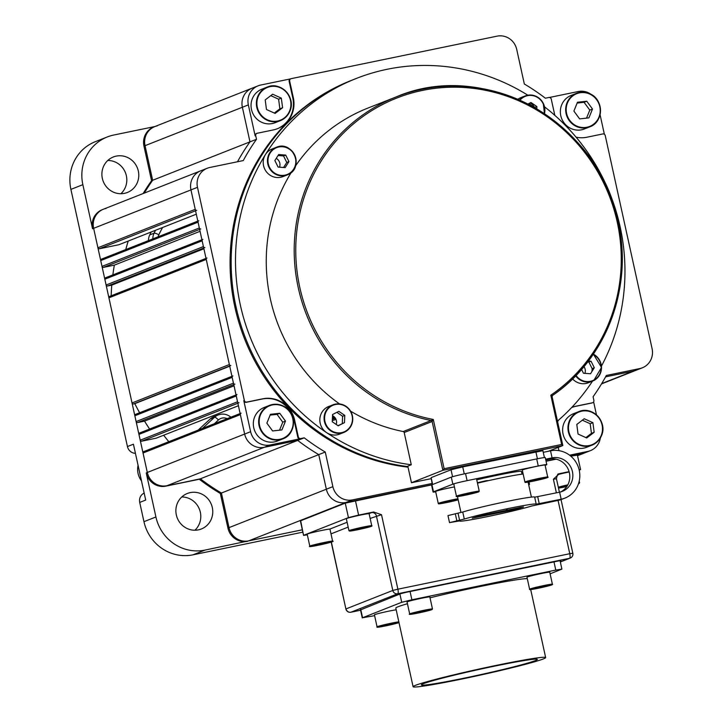 <?xml version="1.0" encoding="UTF-8"?>
<svg xmlns="http://www.w3.org/2000/svg" width="723" height="723" viewBox="0 0 723 723"><rect width="100%" height="100%" fill="white"/><g stroke="black" fill="none" stroke-linecap="round" stroke-linejoin="round"><path stroke-width="1.08" d="M601.5 383.922L635.815 370.375A16.963 16.313 -111.5 0 1 633.231 371.143L605.576 376.855L633.231 371.143L639.756 368.567A16.963 16.313 68.5 0 0 642.34 367.799A16.963 16.313 68.5 0 0 652.101 348.721L605.25 135.599A2.124 2.042 68.5 0 0 602.792 133.945L586.805 137.243A27.573 26.498 -111.5 0 1 576.095 137.18M577.532 455.725L584.41 453.014A16.963 16.313 -111.5 0 1 581.825 453.782L570.709 456.077L581.825 453.782L587.799 451.423A16.963 16.313 68.5 0 0 590.393 450.655A16.963 16.313 68.5 0 0 600.361 437.975M555.96 459.123L546.037 461.166L555.96 459.123M247.564 541.31A16.963 16.313 -111.5 0 1 227.935 528.052L220.325 493.457A214.189 205.892 -111.5 0 1 199.277 479.25L165.856 486.145A16.963 16.313 -111.5 0 1 146.227 472.896L155.915 516.963A42.413 40.768 68.5 0 0 204.989 550.095L248.649 540.876A16.963 16.313 -111.5 0 1 229.019 527.627A16.963 16.313 68.5 0 0 248.649 540.876L302.341 529.796L248.649 540.876L345.974 502.467L432.2 484.672L345.974 502.467A16.963 16.313 -111.5 0 1 326.344 489.218L318.744 454.613A214.189 205.892 -111.5 0 1 297.695 440.406L264.275 447.302A16.963 16.313 -111.5 0 1 244.645 434.053L240.361 414.604L143.037 453.014A1.274 1.22 -111.5 0 1 143.769 451.586L240.135 413.547M227.935 528.052L229.019 527.627L221.41 493.032L318.744 454.613A214.189 205.892 -111.5 0 1 297.695 440.406L264.275 447.302A16.963 16.313 -111.5 0 1 244.645 434.053L190.962 189.896A16.963 16.313 -111.5 0 1 200.723 170.818A16.963 16.313 -111.5 0 1 203.308 170.05M220.325 493.457L221.41 493.032A214.189 205.892 -111.5 0 1 200.37 478.816L304.22 437.831A214.189 205.892 68.5 0 0 325.269 452.038L332.869 486.642A16.963 16.313 68.5 0 0 352.499 499.891L432.038 483.47M199.277 479.25L166.941 485.72A16.963 16.313 -111.5 0 1 147.311 472.462L143.037 453.014M241.093 413.167A1.274 1.22 68.5 0 0 240.361 414.604M199.647 229.417L103.479 267.374A1.274 1.22 -111.5 0 1 102.006 266.38L100.732 260.587A1.274 1.22 -111.5 0 1 101.464 259.159L197.831 221.13M198.789 220.75A1.274 1.22 68.5 0 0 198.057 222.178L100.732 260.587M102.006 266.38L199.331 227.971L198.057 222.178M199.331 227.971A1.274 1.22 68.5 0 0 200.804 228.965M103.479 267.374L114.342 265.133L200.063 231.306M114.342 265.133A217.162 208.748 68.5 0 0 112.86 274.903M203.741 248.043L107.573 286.001A1.274 1.22 -111.5 0 1 106.1 285.007L104.826 279.214A1.274 1.22 -111.5 0 1 105.558 277.777L201.925 239.747M202.883 239.367A1.274 1.22 68.5 0 0 202.151 240.795L104.826 279.214M106.1 285.007L203.425 246.588L202.151 240.795M203.425 246.588A1.274 1.22 68.5 0 0 204.898 247.582M107.573 286.001L111.776 285.133L203.904 248.766M111.776 285.133A217.162 208.748 68.5 0 0 111.161 295.806M139.611 412.752A217.162 208.748 -111.5 0 1 134.812 403.669L133.502 403.94A1.274 1.22 -111.5 0 1 132.029 402.946L108.92 297.831A1.274 1.22 -111.5 0 1 109.652 296.403L206.019 258.373M206.977 257.994A1.274 1.22 68.5 0 0 206.245 259.421L108.92 297.831M132.029 402.946L229.354 364.528L206.245 259.421M229.354 364.528A1.274 1.22 68.5 0 0 230.827 365.522M134.812 403.669L229.724 366.209M149.625 429.037A217.162 208.748 -111.5 0 1 144.528 421.129L137.596 422.557A1.274 1.22 -111.5 0 1 136.123 421.563L134.849 415.77A1.274 1.22 -111.5 0 1 135.581 414.342L231.947 376.303M232.905 375.924A1.274 1.22 68.5 0 0 232.173 377.361L134.849 415.77M136.123 421.563L233.448 383.154L232.173 377.361M233.448 383.154A1.274 1.22 68.5 0 0 234.921 384.148M144.528 421.129L234.035 385.802M238.418 405.73L156.15 438.192L141.69 441.184A1.274 1.22 -111.5 0 1 140.217 440.19L138.943 434.396A1.274 1.22 -111.5 0 1 139.675 432.96L236.041 394.93M236.999 394.55A1.274 1.22 68.5 0 0 236.267 395.978L138.943 434.396M140.217 440.19L237.542 401.771L236.267 395.978M237.542 401.771A1.274 1.22 68.5 0 0 239.015 402.765M143.145 193.538A214.189 205.892 -111.5 0 1 151.559 180.705L152.652 180.271A214.189 205.892 -111.5 0 0 144.239 193.113A214.189 205.892 -111.5 0 1 152.652 180.271L249.977 141.862L242.368 107.257A16.963 16.313 -111.5 0 1 252.128 88.179A16.963 16.313 -111.5 0 1 254.722 87.411M151.559 180.705L143.958 146.1L145.043 145.675L152.652 180.271L145.043 145.675A16.963 16.313 -111.5 0 1 154.803 126.588A16.963 16.313 68.5 0 0 145.043 145.675L242.368 107.257A16.963 16.313 -111.5 0 1 252.128 88.179L258.111 85.82A16.963 16.313 68.5 0 0 248.351 104.898L255.174 135.933A2.124 2.042 -111.5 0 1 256.394 133.547L256.936 133.339A2.124 2.042 68.5 0 0 255.716 135.725L256.502 139.286A214.189 205.892 68.5 0 0 243.262 160.569L209.833 167.474A16.963 16.313 68.5 0 0 207.248 168.242A16.963 16.313 68.5 0 0 197.487 187.32L244.347 400.443A2.124 2.042 68.5 0 0 246.796 402.096L262.783 398.798A27.573 26.498 -111.5 0 1 294.686 420.334L298.319 436.882A2.124 2.042 68.5 0 0 300.777 438.536L304.22 437.831M256.502 139.286L249.977 141.862A214.189 205.892 -111.5 0 0 237.487 161.762A214.189 205.892 -111.5 0 1 249.977 141.862L242.368 107.257L248.351 104.898M195.553 210.8L99.385 248.757A1.274 1.22 -111.5 0 1 97.912 247.763L93.638 228.314A16.963 16.313 -111.5 0 1 103.398 209.227A16.963 16.313 68.5 0 0 93.638 228.314L190.962 189.896A16.963 16.313 -111.5 0 1 200.723 170.818L207.248 168.242M97.912 247.763L195.237 209.345L190.962 189.896L197.487 187.32M99.385 248.757L118.943 244.717L196.304 214.189M195.237 209.345A1.274 1.22 68.5 0 0 196.71 210.339M124.428 193.357A19.087 18.346 68.5 0 0 127.338 192.49A19.087 18.346 68.5 0 0 137.921 169.489A19.087 18.346 68.5 0 0 116.24 156.114A19.087 18.346 68.5 0 0 113.33 156.981A19.087 18.346 68.5 0 0 102.747 179.973A19.087 18.346 68.5 0 0 124.428 193.357M107.79 160.47A19.087 18.346 -111.5 0 1 125.441 172.716A19.087 18.346 -111.5 0 1 120.913 193.719M198.418 529.86A19.087 18.346 68.5 0 0 201.328 528.992A19.087 18.346 68.5 0 0 211.911 506.001A19.087 18.346 68.5 0 0 190.23 492.616A19.087 18.346 68.5 0 0 187.311 493.484A19.087 18.346 68.5 0 0 176.737 516.484A19.087 18.346 68.5 0 0 198.418 529.86M181.78 496.972A19.087 18.346 -111.5 0 1 199.421 509.227A19.087 18.346 -111.5 0 1 194.903 530.23M202.494 428.405L214.532 417.261A12.725 12.228 68.5 0 1 218.229 414.939L213.872 416.656A12.725 12.228 68.5 0 0 210.185 418.979L214.532 417.261A4.239 1.094 47.2 0 1 218.409 420A8.486 8.152 -111.5 0 1 227.176 418.662M198.147 430.122L210.185 418.979M155.535 230.276A176.014 169.2 68.5 0 0 154.08 233.213L149.724 234.93A12.725 12.228 68.5 0 0 148.468 240.605M149.724 234.93A176.014 169.2 -111.5 0 1 151.188 231.993M302.856 532.146L193.023 554.821A42.413 40.768 -111.5 0 1 143.958 521.69L139.72 502.413A8.486 8.152 -111.5 0 1 144.166 493.068M139.72 502.413L145.703 500.054L133.421 444.193L127.438 446.552L70.899 189.39A42.413 40.768 -111.5 0 1 95.3 141.69L107.257 136.963A42.413 40.768 68.5 0 0 82.856 184.672L92.544 228.739A16.963 16.313 -111.5 0 1 102.305 209.661L200.723 170.818M135.427 453.339A8.486 8.152 -111.5 0 1 127.438 446.552M154.975 126.525L113.737 135.038A42.413 40.768 68.5 0 0 107.257 136.963M146.227 472.896L147.311 472.462A16.963 16.313 68.5 0 0 166.941 485.72L270.248 444.943L300.235 438.753A2.124 2.042 -111.5 0 1 297.777 437.099L294.144 420.542A27.573 26.498 68.5 0 0 262.241 399.015L246.254 402.313A2.124 2.042 -111.5 0 1 243.796 400.65L250.619 431.694A16.963 16.313 68.5 0 0 270.248 444.943M352.499 499.891L345.974 502.467A16.963 16.313 -111.5 0 1 326.344 489.218L229.019 527.627L221.41 493.032A214.189 205.892 -111.5 0 1 200.37 478.816L165.856 486.145M250.619 431.694L147.311 472.462L93.638 228.314L92.544 228.739M105.983 208.459A16.963 16.313 68.5 0 0 103.398 209.227M168.821 441.699A209.101 201.003 -111.5 0 1 163.66 435.237M125.775 249.562A209.101 201.003 -111.5 0 1 128.206 241.066M157.388 125.82A16.963 16.313 68.5 0 0 154.803 126.588L252.128 88.179M143.958 146.1A16.963 16.313 -111.5 0 1 153.719 127.022L154.803 126.588M332.453 417.397A105.666 101.572 68.5 0 0 334.27 416.891M332.417 418.174A106.516 102.386 68.5 0 0 334.866 417.514M332.508 416.195A104.392 100.343 68.5 0 0 333.104 416.014M360.515 609.896L400.985 593.592L406.064 592.336L560.858 560.488M300.669 520.723L303.561 535.381L300.379 520.894L345.26 503.127L431.712 484.871M303.561 535.381L307.329 534.875M303.859 535.21L348.441 517.614L345.26 503.127M355.427 500.614L358.608 515.101L348.441 517.614M358.608 515.101L373.674 511.992L381.509 514.704L370.149 518.436M560.09 560.894L560.876 560.587M570.799 456.159L577.397 455.101L580.578 469.579L579.105 469.688M579.213 470.176L580.578 469.579M559.403 473.655L559.394 473.863A4.239 4.076 -111.5 0 0 558.743 474.053C558.048 473.24 557.279 474.803 556.448 478.743L553.393 479.222L559.403 473.655L569.091 471.658M546.064 461.265L556.195 459.177M543.335 658.942A67.863 3.091 167.6 0 0 545.657 657.569A67.863 3.091 167.6 0 0 487.826 667.157A67.863 3.091 167.6 0 0 415.418 685.35A67.863 3.091 167.6 0 0 413.095 686.714A67.863 3.091 167.6 0 0 470.926 677.135A67.863 3.091 167.6 0 0 543.335 658.942M527.284 578.644A67.863 3.091 167.6 0 0 430.013 597.794M407.438 603.723A67.863 3.091 167.6 0 0 398.129 606.724A67.863 3.091 167.6 0 0 395.806 608.088L413.095 686.714M423.416 683.696A59.376 2.702 167.6 0 0 421.382 684.898A59.376 2.702 167.6 0 0 471.983 676.511A59.376 2.702 167.6 0 0 535.336 660.596A59.376 2.702 167.6 0 0 537.37 659.394A59.376 2.702 167.6 0 0 486.769 667.781A59.376 2.702 167.6 0 0 423.416 683.696M550.113 573.827L561.898 569.118L555.788 570.086L411.884 599.792L401.717 602.295L362.566 617.749L374.604 615.671M396.195 609.832A11.667 0.533 167.6 0 0 386.642 611.613A11.667 0.533 167.6 0 0 376.231 614.143A11.667 0.533 167.6 0 0 374.424 614.839L377.063 626.841A11.667 0.533 -12.4 0 1 378.87 626.145A11.667 0.533 -12.4 0 1 389.281 623.615A11.667 0.533 -12.4 0 1 398.834 621.834M388.269 625.097L393.827 623.461L383.542 625.693L388.269 625.097L388.152 624.573M432.471 608.956L429.833 596.954A11.667 0.533 167.6 0 0 424.591 597.65A11.667 0.533 167.6 0 0 412.923 600.189A11.667 0.533 167.6 0 0 407.049 601.961L409.688 613.963A11.667 0.533 -12.4 0 1 415.562 612.191A11.667 0.533 -12.4 0 1 427.23 609.652A11.667 0.533 -12.4 0 1 432.471 608.956L431.911 609.634L415.228 613.619A11.243 0.515 167.6 0 0 430.411 610.131A11.243 0.515 167.6 0 0 427.103 610.131A11.243 0.515 167.6 0 0 411.929 613.619A11.243 0.515 167.6 0 0 415.237 613.619C410.203 614.523 408.359 614.64 409.688 613.963M415.228 613.167L427.103 610.583L415.228 613.167M423.795 611.062L423.895 611.531M528.775 576.511A11.667 0.533 167.6 0 0 526.968 577.207L529.607 589.209A11.667 0.533 -12.4 0 1 531.414 588.513A11.667 0.533 -12.4 0 1 544.157 585.494A11.667 0.533 -12.4 0 1 552.39 584.202L549.751 572.2A11.667 0.533 167.6 0 0 541.518 573.493A11.667 0.533 167.6 0 0 528.775 576.511M541.373 586.778L535.806 588.405L546.091 586.172L541.373 586.778M540.696 586.94L540.813 587.465M332.598 541.156L329.959 529.155A11.667 0.533 167.6 0 0 324.69 529.86A11.667 0.533 167.6 0 0 313.041 532.399A11.667 0.533 167.6 0 0 307.176 534.161L309.815 546.163A11.667 0.533 -12.4 0 1 315.671 544.401A11.667 0.533 -12.4 0 1 327.329 541.861A11.667 0.533 -12.4 0 1 332.598 541.156C335.707 541.184 325.648 543.804 315.382 545.811C310.339 546.724 308.477 546.841 309.815 546.163M318.554 544.428L315.355 545.368L318.102 545.015L327.23 542.783L318.554 544.428M323.94 543.253L324.04 543.723M371.749 525.702L369.11 513.701A11.667 0.533 167.6 0 0 367.456 513.791A11.667 0.533 167.6 0 0 354.586 516.367A11.667 0.533 167.6 0 0 346.326 518.716L348.965 530.709A11.667 0.533 -12.4 0 1 357.225 528.368A11.667 0.533 -12.4 0 1 370.086 525.793A11.667 0.533 -12.4 0 1 371.749 525.702C372.526 525.883 371.676 526.317 369.2 527.022L351.026 530.962L348.965 530.709M355.228 529.634L365.657 527.618L355.228 529.634M360.461 528.341L360.578 528.875M567.356 485.666L562.467 486.94L567.004 486.245M569.182 471.992A11.667 0.533 167.6 0 0 557.876 474.595M350.619 411.17A169.652 163.082 68.5 0 0 403.199 431.541L431.143 420.506A1.274 1.22 -111.5 0 1 432.137 421.5L404.193 432.535L411.279 464.753A201.464 193.665 -111.5 0 1 240.352 305.07A201.464 193.665 -111.5 0 1 356.267 78.473L351.92 80.19A201.464 193.665 68.5 0 0 236.005 306.787A201.464 193.665 68.5 0 0 407.899 466.597A201.464 193.665 -111.5 0 1 236.005 306.787A201.464 193.665 -111.5 0 1 351.92 80.19L350.836 80.624A201.464 193.665 -111.5 0 0 234.921 307.212A201.464 193.665 -111.5 0 0 408.025 467.166M590.393 450.655L584.41 453.014A16.963 16.313 -111.5 0 1 581.825 453.782L577.487 455.499M591.206 94.451A16.963 16.313 68.5 0 0 578.255 91.523L549.444 97.469M604.365 134.279L600.063 114.686M277.189 128.793A27.573 26.498 68.5 0 0 292.779 97.894L289.137 81.338A2.124 2.042 -111.5 0 1 290.357 78.952L290.899 78.744A2.124 2.042 68.5 0 0 289.679 81.13L293.321 97.677A27.573 26.498 -111.5 0 1 277.46 128.685A27.573 26.498 -111.5 0 1 273.249 129.941L257.261 133.24A2.124 2.042 68.5 0 0 256.936 133.339M290.51 78.888L260.705 85.043A16.963 16.313 68.5 0 0 258.111 85.82M642.34 367.799L635.815 370.375A16.963 16.313 -111.5 0 1 633.231 371.143L601.699 383.588M332.869 486.642L326.344 489.218L318.744 454.613L325.269 452.038M545.784 459.991L551.902 458.734M569.579 455.183L587.799 451.423M558.978 450.655L558.246 447.365M571.64 407.555A27.573 26.498 -111.5 0 1 572.137 407.356A27.573 26.498 -111.5 0 1 576.339 406.1L575.797 406.317A27.573 26.498 68.5 0 0 571.866 407.465M557.632 421.843A27.573 26.498 -111.5 0 1 558.264 420.397M596.484 414.894L593.628 401.88M591.785 403.018L592.327 402.801A2.124 2.042 68.5 0 0 592.652 402.702L592.11 402.919A2.124 2.042 -111.5 0 1 591.785 403.018L575.797 406.317M592.652 402.702A2.124 2.042 68.5 0 0 593.872 400.316L593.086 396.755A214.189 205.892 68.5 0 0 606.335 375.472L639.756 368.567M554.83 115.355L551.269 99.159A2.124 2.042 68.5 0 0 548.811 97.497L545.377 98.211A214.189 205.892 68.5 0 0 524.329 84.004L516.719 49.399A16.963 16.313 68.5 0 0 497.09 36.15L291.224 78.644A2.124 2.042 68.5 0 0 290.899 78.744M584.871 373.348A6.995 6.724 68.5 0 0 583.958 366.615M336.213 424.455A6.995 6.724 68.5 0 0 332.526 415.707M279.521 167.194A6.995 6.724 68.5 0 0 276.24 158.373M576.339 406.1L592.327 402.801M544.527 106.832A201.464 193.665 -111.5 0 1 620.108 226.679A201.464 193.665 -111.5 0 1 601.437 366.109M592.517 381.12A201.464 193.665 -111.5 0 1 557.46 421.093M411.279 464.753L407.799 466.127L411.45 482.729L442.874 470.33L432.137 421.5L433.294 419.448L444.13 468.712L442.874 470.33L562.801 445.576L548.332 451.279M291.215 172.526A169.652 163.082 68.5 0 0 270.339 298.879A169.652 163.082 68.5 0 0 339.548 403.931M444.13 468.712L561.654 444.446L550.818 395.192L552.553 395.445L552.065 396.746L550.818 395.192A168.387 161.862 68.5 0 0 617.207 221.961A168.387 161.862 68.5 0 0 422.386 90.429A168.387 161.862 68.5 0 0 299.81 287.474A168.387 161.862 68.5 0 0 433.294 419.448L431.143 420.506A169.652 163.082 -111.5 0 1 298.283 287.844A169.652 163.082 -111.5 0 1 395.897 97.036L367.944 108.061A169.652 163.082 68.5 0 0 295.481 165.983M552.58 395.427A169.652 163.082 -111.5 0 0 618.075 221.844A169.652 163.082 -111.5 0 0 395.897 97.036C485.187 58.292 599.512 122.512 618.12 221.816C633.348 287.266 606.245 359.096 552.571 395.436L552.553 395.445A1.274 1.22 -111.5 0 0 552.029 396.52M404.193 432.535A1.274 1.22 68.5 0 0 403.199 431.541M592.11 368.585A9.544 9.173 -111.5 0 1 591.803 371.712M283.597 167.492L286.778 162.458A9.544 9.173 -111.5 0 1 286.76 162.476M530.122 102.919A9.544 9.173 -111.5 0 1 534.442 107.23M342.322 416.068A9.544 9.173 -111.5 0 1 342.585 416.647M356.267 78.473A201.464 193.665 -111.5 0 1 527.826 95.201M561.654 444.446L562.828 445.504L552.092 396.656M430.989 478.698L411.45 482.729M476.746 479.864A32.237 1.464 -12.4 0 1 521.428 471.405L522.033 474.143M477.388 482.756A32.237 1.464 -12.4 0 1 486.434 480.65L488.513 480.623M431.947 484.772A11.875 0.542 167.6 0 0 431.541 485.006L433.086 492.047A11.875 0.542 -12.4 0 1 433.493 491.803L431.947 484.772L451.306 477.126L452.851 484.166L433.493 491.803M435.698 491.812A11.875 0.542 -12.4 0 1 433.086 492.047M536.701 458.924L538.246 465.964A11.875 0.542 -12.4 0 1 546.796 464.618L545.25 457.578A11.875 0.542 167.6 0 0 536.701 458.924L465.54 473.619A11.875 0.542 167.6 0 0 451.306 477.126M452.851 484.166A11.875 0.542 -12.4 0 1 467.094 480.65L465.54 473.619M538.246 465.964L467.094 480.65M546.796 464.618A11.875 0.542 -12.4 0 1 546.389 464.853L545.133 465.35M523.154 474.008A36.051 1.645 167.6 0 0 500.352 478.084A36.051 1.645 167.6 0 0 477.478 483.172M464.293 519.051A39.232 1.789 -12.4 0 1 507.944 508.594A39.232 1.789 -12.4 0 1 536.204 504.139A39.232 1.789 -12.4 0 1 536.195 504.211L561.175 499.213L559.62 492.182A17.587 16.9 68.5 0 0 562.313 491.378A17.587 16.9 68.5 0 0 572.056 470.185A17.587 16.9 68.5 0 0 552.083 457.867L550.528 450.827A24.799 23.832 -111.5 0 1 578.698 468.206A24.799 23.832 -111.5 0 1 564.961 498.084A24.799 23.832 -111.5 0 1 561.175 499.213L558.129 500.415L531.477 506.073A39.232 1.789 -12.4 0 1 488.558 516.385A39.232 1.789 -12.4 0 1 459.575 520.985A39.232 1.789 -12.4 0 1 459.584 520.912L449.516 522.621L464.293 519.051L462.747 512.02A39.232 1.789 -12.4 0 1 506.398 501.554A39.232 1.789 -12.4 0 1 534.659 497.099L536.204 504.139M488.965 514.198L490.429 513.673M485.549 513.99L485.784 515.029L488.992 514.315M483.389 515.282L486.452 514.912L485.784 515.029L485.702 513.908M484.744 514.767L483.443 515.544M484.22 514.875L484.32 515.336M485.748 514.559L484.835 515.174M488.757 513.936L485.856 514.595M489.742 513.728L488.775 513.999M490.438 513.737L489.805 513.99M496.62 512.779L506.064 510.429L496.629 512.824M497.451 512.264L491.432 513.908L497.469 512.435M512.562 509.543L518.978 507.754L512.562 509.543L512.444 509.046M513.655 508.793L513.755 509.245M520.596 507.365L480.623 515.616L472.273 518.156L515.156 509.507L523.506 506.968L520.596 507.365M459.575 520.18L458.03 513.149L462.747 512.02M458.03 513.149L447.971 515.589L449.516 522.621M560.759 491.902A17.587 16.909 68.5 0 0 568.748 470.583A17.587 16.909 68.5 0 0 549.037 459.06L545.729 459.747M534.686 497.198L559.62 492.182M550.528 450.827L543.262 452.327M545.603 459.195L552.083 457.867L549.037 459.06M544.419 457.56L542.901 450.691L462.729 466.895L451.035 469.778L431.134 477.632L432.291 484.636M558.129 500.415A24.799 23.832 68.5 0 0 561.916 499.286L564.961 498.084M520.244 508.251L520.072 507.474M505.567 510.546L512.02 509.236L505.639 510.89M506.534 509.417L506.76 510.447M507.103 509.281L507.329 510.321M479.855 515.888L482.837 515.671L475.761 517.135L479.918 516.276M478.536 515.183L478.762 516.222M477.433 515.616L477.668 516.647M547.7 477.035L545.07 465.034A11.667 0.533 167.6 0 0 536.204 466.462A11.667 0.533 167.6 0 0 522.286 470.049L524.916 482.051A11.667 0.533 -12.4 0 1 538.843 478.454A11.667 0.533 -12.4 0 1 547.7 477.035C549.616 477.243 545.034 478.572 533.963 481.003A11.243 0.515 167.6 0 0 547.112 477.722A11.243 0.515 167.6 0 0 538.843 478.915A11.243 0.515 167.6 0 0 525.702 482.187A11.243 0.515 167.6 0 0 533.972 481.003C521.997 483.226 526.118 482.395 524.916 482.051M530.727 481.283L542.078 478.626L530.727 481.283M534.975 480.036L535.083 480.524M469.697 493.99L473.737 492.896L471.983 493.014L462.142 495.318L469.697 493.99L469.589 493.511M454.098 484.012A11.667 0.533 167.6 0 0 453.818 484.202L456.457 496.204A11.667 0.533 -12.4 0 1 456.737 496.014A11.667 0.533 -12.4 0 1 469.064 492.887A11.667 0.533 -12.4 0 1 479.241 491.188L478.716 491.848L461.373 495.969C457.072 496.746 455.436 496.818 456.457 496.204M454.415 486.913A11.667 0.533 167.6 0 0 449.543 487.871A11.667 0.533 167.6 0 0 435.626 491.459L438.265 503.461A11.667 0.533 -12.4 0 1 452.182 499.864A11.667 0.533 -12.4 0 1 457.939 498.762M454.107 500.605L444.067 502.693L454.035 500.28M448.314 501.446L448.423 501.934M522.883 472.761A11.667 0.533 167.6 0 0 521.771 472.969M328.721 406.489A14.849 14.27 68.5 0 0 321.437 426.742A14.849 14.27 68.5 0 0 339.62 434.107L343.859 432.426A14.849 14.27 -111.5 0 1 325.675 425.07A14.849 14.27 -111.5 0 1 332.96 404.817A14.849 14.27 -111.5 0 1 351.143 412.173A14.849 14.27 -111.5 0 1 343.859 432.426C352.092 428.025 354.523 421.274 351.161 412.164C346.805 404.952 340.741 402.494 332.96 404.817L328.721 406.489M338.201 425.82L344.464 422.648L344.781 415.409L338.834 411.342L332.58 414.514L332.264 421.753L338.201 425.82M338.002 425.675L344.464 422.648M342.286 423.506L342.603 416.267L344.781 415.409M342.603 416.267L336.864 412.336M572.58 378.915A14.849 14.27 68.5 0 0 588.359 382.765L592.598 381.084A14.849 14.27 -111.5 0 1 575.671 375.824M591.053 361.229L588.884 362.087L592.128 368.613L594.306 367.754L591.053 361.229L588.405 361.03M588.884 362.087L587.663 361.997M581.563 369.426L583.461 373.249L590.51 373.764L594.306 367.754M536.8 108.92L536.9 106.57L530.962 102.494L527.917 104.04M534.713 107.718L528.992 103.497M534.731 107.429L536.9 106.57M519.503 100.036A14.849 14.27 -111.5 0 1 525.088 95.969L520.849 97.641A14.849 14.27 68.5 0 0 517.822 99.304M272.11 148.992A14.849 14.27 68.5 0 0 270.944 149.507A14.849 14.27 68.5 0 0 264.537 168.649A14.849 14.27 68.5 0 0 283.009 176.602L287.248 174.93A14.849 14.27 -111.5 0 1 268.784 166.977A14.849 14.27 -111.5 0 1 275.183 147.835A14.849 14.27 -111.5 0 1 276.349 147.311A14.849 14.27 -111.5 0 1 294.812 155.273A14.849 14.27 -111.5 0 1 288.414 174.406A14.849 14.27 -111.5 0 1 287.248 174.93L288.414 174.406C304.555 167.302 292.381 139.955 276.349 147.311L272.11 148.992M274.857 160.56L278.111 167.085L285.151 167.609L288.947 161.6L285.702 155.074L278.653 154.55L274.857 160.56M288.947 161.6L286.778 162.458L283.524 155.924L278.039 155.526M283.524 155.924L285.702 155.074M563.931 423.235A18.03 17.325 68.5 0 0 567.718 442.838A18.03 17.325 68.5 0 0 586.66 447.275L591.992 445.169A18.03 17.325 -111.5 0 1 573.05 440.732A18.03 17.325 -111.5 0 1 569.263 421.129A18.03 17.325 -111.5 0 1 578.752 411.64A18.03 17.325 -111.5 0 1 597.686 416.068A18.03 17.325 -111.5 0 1 601.5 435.644C607.907 421.988 592.209 405.431 578.752 411.64L573.429 413.737A18.03 17.325 68.5 0 0 563.931 423.235M585.901 437.596L591.441 433.357L590.194 423.741L582.34 420.199M584.238 418.753L576.8 424.446L578.048 434.053L586.724 437.966L594.161 432.282L592.914 422.675L584.238 418.753M590.194 423.741L592.914 422.675M591.441 433.357L594.161 432.282M571.134 128.595A18.03 17.325 68.5 0 0 584.383 128.974L589.706 126.868A18.03 17.325 -111.5 0 1 576.457 126.498A18.03 17.325 -111.5 0 1 565.666 109.607A18.03 17.325 -111.5 0 1 576.475 93.33A18.03 17.325 -111.5 0 1 589.724 93.71A18.03 17.325 -111.5 0 1 600.515 110.61A18.03 17.325 -111.5 0 1 589.706 126.868C603.859 122.196 603.895 99.196 589.742 93.71C585.323 91.785 580.894 91.667 576.475 93.33L571.143 95.436A18.03 17.325 68.5 0 0 560.343 111.713A18.03 17.325 68.5 0 0 571.134 128.595M586.543 118.129L589.787 110.104L584.057 102.295L577.144 103.064M573.89 111.08L579.629 118.888L588.929 117.867L592.508 109.037L586.769 101.229L577.469 102.25L573.89 111.08M584.057 102.295L586.769 101.229M589.787 110.104L592.508 109.037M261.843 89.191A18.03 17.325 68.5 0 0 252.345 98.69A18.03 17.325 68.5 0 0 256.132 118.292A18.03 17.325 68.5 0 0 275.074 122.729L280.407 120.624A18.03 17.325 -111.5 0 1 261.464 116.186A18.03 17.325 -111.5 0 1 257.677 96.584A18.03 17.325 -111.5 0 1 267.176 87.094A18.03 17.325 -111.5 0 1 286.1 91.523A18.03 17.325 -111.5 0 1 289.914 111.098A18.03 17.325 -111.5 0 1 280.407 120.624C284.844 118.798 288.007 115.626 289.914 111.116C296.322 97.442 280.623 80.886 267.176 87.094L261.843 89.191M274.315 113.05L279.864 108.812L278.617 99.196L270.764 95.653M275.147 113.421L282.576 107.736L281.337 98.129L272.652 94.207L265.214 99.901L266.462 109.507L275.147 113.421M279.864 108.812L282.576 107.736M278.617 99.196L281.337 98.129M282.72 405.766C296.873 411.251 296.837 434.252 282.684 438.933A18.03 17.325 -111.5 0 0 293.493 422.675A18.03 17.325 -111.5 0 0 282.729 405.784C278.301 403.85 273.872 403.723 269.453 405.395L264.121 407.501A18.03 17.325 68.5 0 0 253.321 423.777A18.03 17.325 68.5 0 0 264.112 440.659A18.03 17.325 68.5 0 0 277.361 441.03L282.684 438.933A18.03 17.325 -111.5 0 1 269.435 438.554A18.03 17.325 -111.5 0 1 258.644 421.672A18.03 17.325 -111.5 0 1 269.453 405.395A18.03 17.325 -111.5 0 1 282.702 405.766M279.521 430.194L282.765 422.169L277.036 414.36L270.122 415.119M285.486 421.093L279.756 413.285L270.447 414.306L266.877 423.145L272.607 430.953L281.907 429.932L285.486 421.093L282.765 422.169M277.036 414.36L279.756 413.285M229.679 365.983L133.502 403.94M233.773 384.6L137.596 422.557M237.867 403.226L141.69 441.184M335.472 418.337A107.275 103.118 -111.5 0 1 332.372 419.259M230.303 416.873A4.239 0.596 128.8 0 1 230.492 416.873A4.239 0.596 128.8 0 1 230.411 417.388M214.415 423.705L218.409 420M158.165 236.783A8.486 8.152 -111.5 0 1 158.843 234.749A171.776 165.124 -111.5 0 1 162.576 227.501M152.824 238.888A12.725 12.228 68.5 0 1 154.08 233.213A4.239 0.877 25.8 0 1 158.843 234.749M332.318 420.542A108.468 104.266 68.5 0 0 336.032 419.43M70.899 189.39L82.856 184.672M143.958 521.69L155.915 516.963M193.023 554.821L204.989 550.095M331.351 542.078L345.892 608.983A4.239 4.239 0 0 0 350.89 612.227A4.239 1.157 -101.7 0 0 350.944 612.209L360.587 610.221L350.89 612.227M381.509 514.704L397.885 589.191L392.797 590.447L346.037 608.902A4.239 4.076 68.5 0 0 350.944 612.209L397.704 593.755A4.239 4.076 -111.5 0 1 392.797 590.447L376.421 515.96A4.239 4.076 68.5 0 0 371.514 512.643L373.674 511.992M348.17 527.103L330.998 533.881M329.805 529.1L347.103 522.277M368.956 513.655L371.514 512.643M560.325 561.934L569.597 558.273L397.704 593.755A4.239 1.157 -101.7 0 0 397.885 589.191L569.769 553.71L558.057 500.433M572.824 553.231A4.239 4.239 0 0 1 570.239 558.084A4.239 4.076 68.5 0 1 569.597 558.273A4.239 1.157 -101.7 0 0 569.769 553.71L572.824 553.231L561.039 499.611M571.432 456.71L571.287 456.059M559.394 473.863L558.273 474.306M556.385 492.842L553.393 479.222M555.788 570.086L553.972 561.807M410.068 591.513L411.884 599.792M401.717 602.295L399.891 594.017M360.75 609.471L362.566 617.749M138.075 465.368A18.03 17.325 68.5 0 0 141.464 480.795M398.933 622.304A11.243 0.515 167.6 0 0 389.869 623.94A11.243 0.515 167.6 0 0 379.304 626.498A11.243 0.515 167.6 0 0 382.612 626.489A11.243 0.515 167.6 0 0 397.786 623.009A11.243 0.515 167.6 0 0 399.006 622.611M531.857 588.865A11.243 0.515 167.6 0 0 535.156 588.865A11.243 0.515 167.6 0 0 550.33 585.377A11.243 0.515 167.6 0 0 547.022 585.377A11.243 0.515 167.6 0 0 531.857 588.865M315.4 545.811A11.243 0.515 167.6 0 0 330.556 542.322A11.243 0.515 167.6 0 0 327.194 542.34A11.243 0.515 167.6 0 0 312.038 545.82A11.243 0.515 167.6 0 0 315.4 545.811M318.066 544.871A11.667 0.533 -12.4 0 1 316.041 545.278M351.062 530.953A11.243 0.515 167.6 0 0 366.145 527.817A11.243 0.515 167.6 0 0 369.824 526.29A11.243 0.515 167.6 0 0 354.749 529.426A11.243 0.515 167.6 0 0 351.062 530.953M561.129 487.691A11.243 0.515 167.6 0 0 566.778 486.57L558.508 488.106A11.243 0.515 167.6 0 0 561.129 487.691M578.798 482.783A11.667 0.533 -12.4 0 1 579.611 482.801L578.517 483.669A11.243 0.515 167.6 0 0 578.644 483.271M567.537 485.368A11.243 0.515 167.6 0 0 558.409 487.664M558.31 487.212A11.667 0.533 -12.4 0 1 567.817 484.844M294.686 420.334L294.144 420.542M297.777 437.099L298.319 436.882M300.777 438.536L300.235 438.753M289.679 81.13L289.137 81.338M292.779 97.894L293.321 97.677M255.716 135.725L255.174 135.933M243.796 400.65L244.347 400.443M246.796 402.096L246.254 402.313M262.241 399.015L262.783 398.798M552.065 396.746L562.747 445.359M456.837 520.75L455.291 513.71M537.695 496.701L539.25 503.741M537.415 458.78L535.879 451.794M464.265 473.881L462.729 466.895M452.553 476.71L451.035 469.778M432.643 484.491L431.134 477.632M478.644 491.875A11.243 0.515 167.6 0 0 470.375 493.068A11.243 0.515 167.6 0 0 457.234 496.34A11.243 0.515 167.6 0 0 465.504 495.156A11.243 0.515 167.6 0 0 478.644 491.875M458.039 499.204A11.243 0.515 167.6 0 0 452.182 500.325A11.243 0.515 167.6 0 0 439.042 503.597A11.243 0.515 167.6 0 0 447.311 502.413A11.243 0.515 167.6 0 0 458.183 499.855L447.302 502.413C436.105 504.518 439.06 503.868 438.265 503.461M448.387 501.771A11.667 0.533 -12.4 0 1 447.121 502.042A11.667 0.533 -12.4 0 1 444.247 502.621M528.585 484.293A11.667 0.533 -12.4 0 1 529.507 484.293L528.757 485.052A11.243 0.515 167.6 0 0 528.911 484.979A11.243 0.515 167.6 0 0 528.685 484.762M350.89 412.318A14.424 13.864 68.5 0 0 332.101 405.675A14.424 13.864 68.5 0 0 326.154 424.844A14.424 13.864 68.5 0 0 344.943 431.486A14.424 13.864 68.5 0 0 350.89 412.318M576.041 375.436A14.424 13.864 68.5 0 0 593.682 380.144A14.424 13.864 68.5 0 0 601.193 367.329A14.424 13.864 68.5 0 0 593.176 354.415M593.764 380.56A14.849 14.27 -111.5 0 1 592.598 381.084L593.764 380.56L601.509 367.438L593.366 354.134A14.849 14.27 -111.5 0 1 601.5 367.438A14.849 14.27 -111.5 0 1 593.773 380.56M544.184 113.529A14.424 13.864 68.5 0 0 543.018 103.47A14.424 13.864 68.5 0 0 519.954 100.235M543.271 103.326A14.849 14.27 -111.5 0 1 544.464 113.719L543.289 103.326C538.933 96.105 532.86 93.656 525.088 95.969A14.849 14.27 -111.5 0 1 543.271 103.326M288.332 173.99A14.424 13.864 68.5 0 0 294.279 154.812A14.424 13.864 68.5 0 0 275.481 148.17A14.424 13.864 68.5 0 0 269.534 167.347A14.424 13.864 68.5 0 0 288.332 173.99M569.751 421.265A17.605 16.918 68.5 0 0 579.006 444.374A17.605 16.918 68.5 0 0 601.211 435.463A17.605 16.918 68.5 0 0 591.956 412.354A17.605 16.918 68.5 0 0 569.751 421.265M601.482 435.68A18.03 17.325 -111.5 0 1 591.992 445.169C596.421 443.344 599.593 440.171 601.5 435.662M576.728 126.064A17.605 16.918 68.5 0 0 598.933 117.162A17.605 16.918 68.5 0 0 589.679 94.053A17.605 16.918 68.5 0 0 567.465 102.955A17.605 16.918 68.5 0 0 576.728 126.064M289.634 110.917A17.605 16.918 68.5 0 0 280.37 87.808A17.605 16.918 68.5 0 0 258.165 96.719A17.605 16.918 68.5 0 0 267.42 119.828A17.605 16.918 68.5 0 0 289.634 110.917M282.657 406.109A17.605 16.918 68.5 0 0 260.443 415.02A17.605 16.918 68.5 0 0 269.706 438.129A17.605 16.918 68.5 0 0 291.911 429.218A17.605 16.918 68.5 0 0 282.657 406.109M218.229 414.939C222.621 413.375 226.706 414.017 230.492 416.873L230.899 417.198M345.892 608.983L331.197 542.133M570.239 558.084L560.334 561.997M559.412 492.218L556.448 478.743M545.657 657.569L530.7 589.57M561.898 569.118L560.027 560.596M362.277 617.921L360.443 609.588M141.473 480.831L138.066 465.341M377.063 626.841C376.421 627.329 377.388 627.374 379.964 626.958L399.006 622.62M529.607 589.209C529.128 589.706 530.086 589.742 532.48 589.335L550.357 585.368C552.3 584.817 552.978 584.428 552.39 584.202M579.231 481.093L579.611 482.801M528.106 482.124L531.405 497.099M457.46 496.565L460.958 512.49M482.015 514.722L482.241 515.752M476.602 479.186L479.241 491.188M529.001 481.97L529.507 484.293"/></g></svg>

